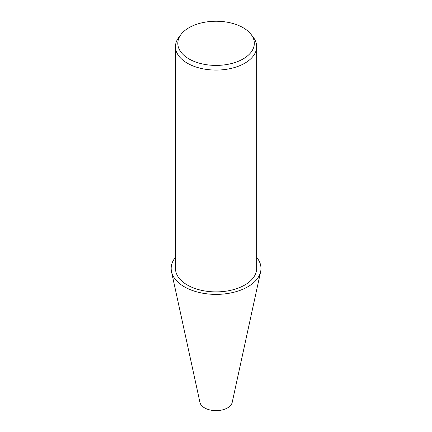 <?xml version="1.0" encoding="UTF-8"?>
<svg xmlns="http://www.w3.org/2000/svg" width="432" height="432" viewBox="0 0 432 432"><rect width="100%" height="100%" fill="white"/><g stroke="black" fill="none" stroke-linecap="round" stroke-linejoin="round"><path stroke-width="0.65" d="M256.673 257.348A44.923 25.936 180 0 1 260.642 271.679A44.923 25.936 180 0 1 247.833 286.783A44.923 25.936 180 0 1 201.501 292.982A44.923 25.936 180 0 1 171.493 271.679A44.923 25.936 180 0 1 175.468 257.348M260.642 271.679L232.184 402.435A16.243 9.374 180 0 1 227.551 407.894A16.243 9.374 180 0 1 210.805 410.135A16.243 9.374 180 0 1 199.957 402.435L171.493 271.679M250.992 34.306L253.136 37.066A40.603 23.441 180 0 1 256.673 46.64A40.603 23.441 180 0 1 244.782 63.212A40.603 23.441 180 0 1 200.529 68.294A40.603 23.441 180 0 1 175.468 46.64A40.603 23.441 180 0 1 179.005 37.066L181.143 34.306A38.259 22.086 180 0 1 189.016 27.702A38.259 22.086 180 0 1 250.992 34.306A38.259 22.086 180 0 1 243.124 58.941A38.259 22.086 180 0 1 194.373 61.517A38.259 22.086 180 0 1 181.143 34.306M256.673 46.64L256.673 268.445A40.603 23.441 180 0 1 244.782 285.023A40.603 23.441 180 0 1 200.529 290.104A40.603 23.441 180 0 1 175.468 268.445L175.468 46.64M256.673 257.38A44.896 25.92 180 0 1 247.817 286.778A44.896 25.92 180 0 1 190.231 289.645A44.896 25.92 180 0 1 175.468 257.38"/></g></svg>
